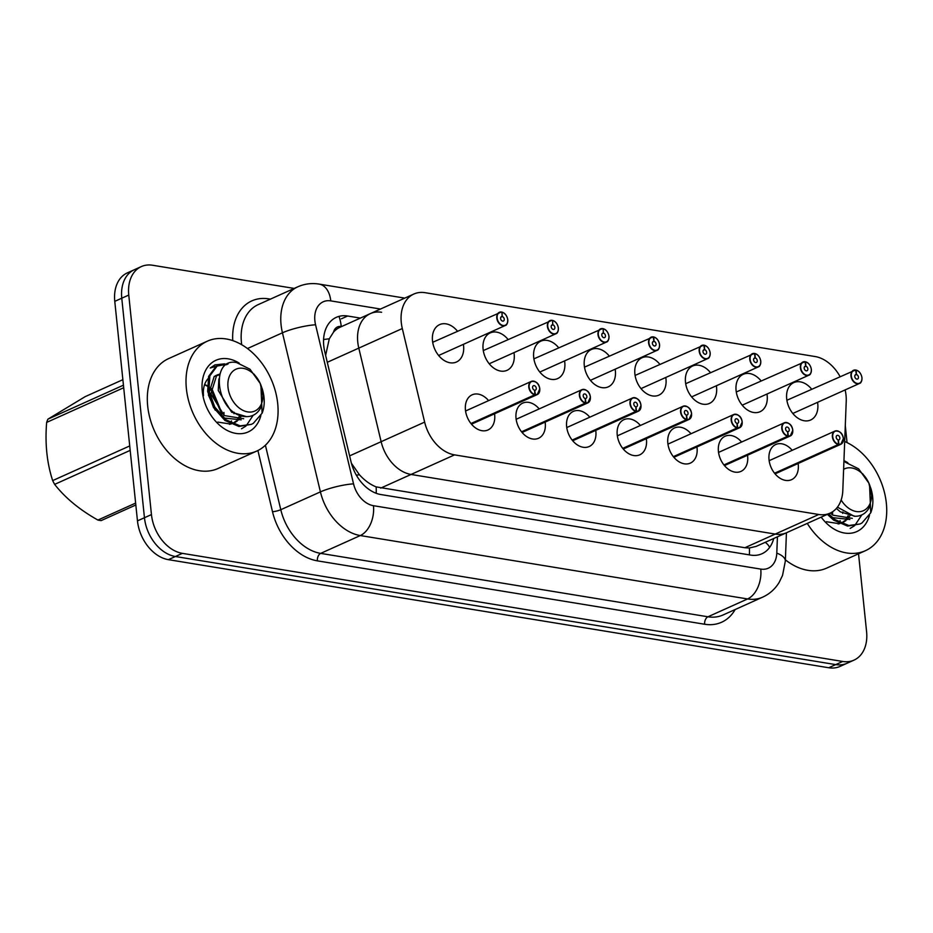 <?xml version="1.0" encoding="UTF-8"?>
<svg xmlns="http://www.w3.org/2000/svg" width="933" height="933" viewBox="0 0 933 933"><rect width="100%" height="100%" fill="white"/><g stroke="black" fill="none" stroke-linecap="round" stroke-linejoin="round"><path stroke-width="1.4" d="M341.56 326.562L341.245 326.503A12.047 8.525 65.8 0 0 333.548 332.113L329.279 338.819L325.629 355.391M381.62 312.275A36.142 25.564 65.8 0 0 370.331 313.616A36.142 25.564 65.8 0 0 358.797 348.114L381.131 441.694A36.142 25.564 65.8 0 0 411.045 474.454L775.241 534.073A36.142 25.564 65.8 0 0 786.531 532.731L830.043 513.15A36.142 25.564 65.8 0 0 842.802 490.56L846.231 401.202A36.142 25.564 65.8 0 0 846.033 395.312A36.142 25.564 65.8 0 0 845.146 389.912M333.548 332.113A36.142 25.564 -114.2 0 1 340.032 327.25L370.331 313.616A36.142 25.564 65.8 0 0 358.797 348.114L381.131 441.694A36.142 25.564 65.8 0 0 411.045 474.454L775.241 534.073A36.142 25.564 65.8 0 0 786.531 532.731L756.173 546.388L749.374 547.986L744.884 547.729L818.754 514.491A36.142 25.564 65.8 0 0 830.043 513.15M351.414 463.281L359.427 474.769C364.675 480.518 370.238 484.554 376.139 486.886L744.884 547.729M494.537 413.809A19.278 13.633 -114.2 0 1 494.665 414.788A19.278 13.633 -114.2 0 1 487.959 429.985A19.278 13.633 -114.2 0 1 465.439 410.007A19.278 13.633 -114.2 0 1 472.133 394.822A19.278 13.633 -114.2 0 1 488.6 400.619M545.14 422.089A19.278 13.633 -114.2 0 1 545.257 423.081A19.278 13.633 -114.2 0 1 538.551 438.265A19.278 13.633 -114.2 0 1 516.031 418.287A19.278 13.633 -114.2 0 1 522.737 403.103A19.278 13.633 -114.2 0 1 539.204 408.899M595.732 430.37A19.278 13.633 -114.2 0 1 595.86 431.361A19.278 13.633 -114.2 0 1 589.155 446.545A19.278 13.633 -114.2 0 1 566.634 426.579A19.278 13.633 -114.2 0 1 573.329 411.383A19.278 13.633 -114.2 0 1 589.796 417.191M646.336 438.65A19.278 13.633 -114.2 0 1 646.452 439.641A19.278 13.633 -114.2 0 1 639.746 454.826A19.278 13.633 -114.2 0 1 617.226 434.86A19.278 13.633 -114.2 0 1 623.932 419.663A19.278 13.633 -114.2 0 1 640.4 425.471M696.928 446.942A19.278 13.633 -114.2 0 1 697.056 447.922A19.278 13.633 -114.2 0 1 690.35 463.106A19.278 13.633 -114.2 0 1 667.83 443.14A19.278 13.633 -114.2 0 1 674.524 427.955A19.278 13.633 -114.2 0 1 690.991 433.752M747.531 455.222A19.278 13.633 -114.2 0 1 747.648 456.202A19.278 13.633 -114.2 0 1 740.954 471.398A19.278 13.633 -114.2 0 1 718.422 451.42A19.278 13.633 -114.2 0 1 725.128 436.236A19.278 13.633 -114.2 0 1 741.595 442.032M798.123 463.503A19.278 13.633 -114.2 0 1 798.251 464.494A19.278 13.633 -114.2 0 1 791.546 479.679A19.278 13.633 -114.2 0 1 769.025 459.701A19.278 13.633 -114.2 0 1 775.72 444.516A19.278 13.633 -114.2 0 1 792.199 450.312M463.374 344.347A20.503 14.496 -114.2 0 1 463.584 345.863A20.503 14.496 -114.2 0 1 456.447 362.016A20.503 14.496 -114.2 0 1 432.492 340.778A20.503 14.496 -114.2 0 1 439.618 324.614A20.503 14.496 -114.2 0 1 457.45 331.157M513.978 352.627A20.503 14.496 -114.2 0 1 514.176 354.143A20.503 14.496 -114.2 0 1 507.051 370.308A20.503 14.496 -114.2 0 1 483.084 349.059A20.503 14.496 -114.2 0 1 490.222 332.894A20.503 14.496 -114.2 0 1 508.042 339.437M564.57 360.908A20.503 14.496 -114.2 0 1 564.78 362.424A20.503 14.496 -114.2 0 1 557.642 378.588A20.503 14.496 -114.2 0 1 533.688 357.339A20.503 14.496 -114.2 0 1 540.813 341.186A20.503 14.496 -114.2 0 1 558.645 347.717M615.174 369.188A20.503 14.496 -114.2 0 1 615.372 370.716A20.503 14.496 -114.2 0 1 608.246 386.868A20.503 14.496 -114.2 0 1 584.291 365.619A20.503 14.496 -114.2 0 1 591.417 349.467A20.503 14.496 -114.2 0 1 609.237 356.009M665.777 377.468A20.503 14.496 -114.2 0 1 665.975 378.996A20.503 14.496 -114.2 0 1 658.85 395.149A20.503 14.496 -114.2 0 1 634.883 373.9A20.503 14.496 -114.2 0 1 642.009 357.747A20.503 14.496 -114.2 0 1 659.841 364.29M716.369 385.761A20.503 14.496 -114.2 0 1 716.567 387.277A20.503 14.496 -114.2 0 1 709.442 403.429A20.503 14.496 -114.2 0 1 685.487 382.192A20.503 14.496 -114.2 0 1 692.613 366.028A20.503 14.496 -114.2 0 1 710.433 372.57M766.973 394.041A20.503 14.496 -114.2 0 1 767.171 395.557A20.503 14.496 -114.2 0 1 760.045 411.721A20.503 14.496 -114.2 0 1 736.079 390.472A20.503 14.496 -114.2 0 1 743.216 374.308A20.503 14.496 -114.2 0 1 761.036 380.851M817.565 402.321A20.503 14.496 -114.2 0 1 817.775 403.837A20.503 14.496 -114.2 0 1 810.637 420.002A20.503 14.496 -114.2 0 1 786.682 398.753A20.503 14.496 -114.2 0 1 793.808 382.6A20.503 14.496 -114.2 0 1 811.628 389.131M839.957 376.396A36.142 25.564 65.8 0 0 815.092 356.534L425.133 292.694A36.142 25.564 65.8 0 0 413.844 294.035A36.142 25.564 65.8 0 0 402.31 328.533L424.643 422.113A36.142 25.564 65.8 0 0 454.558 454.872L818.754 514.491M858.535 553.794L866.582 631.641A36.142 25.564 -114.2 0 1 854.01 660.121A36.142 25.564 -114.2 0 1 842.721 661.462L182.39 553.362A36.142 25.564 -114.2 0 1 151.449 514.584L128.766 295.061L121.768 298.21A36.142 25.564 -114.2 0 1 134.34 269.73A36.142 25.564 -114.2 0 0 121.768 298.21L144.452 517.733L121.768 298.21L114.771 301.359A36.142 25.564 -114.2 0 1 127.343 272.879L141.326 266.581A36.142 25.564 -114.2 0 1 152.615 265.252L294.198 288.425M182.39 553.362L175.392 556.511A36.142 25.564 -114.2 0 1 144.452 517.733A36.142 25.564 -114.2 0 0 175.392 556.511L835.735 664.611L175.392 556.511L168.406 559.66A36.142 25.564 -114.2 0 1 137.466 520.871L114.771 301.359M854.01 660.121L847.024 663.27A36.142 25.564 -114.2 0 1 835.735 664.611A36.142 25.564 -114.2 0 0 847.024 663.27L840.027 666.419A36.142 25.564 -114.2 0 1 828.737 667.748L168.406 559.66M845.298 425.681L847.047 442.592M128.766 295.061A36.142 25.564 -114.2 0 1 141.326 266.581M360.371 318.095L347.612 316.007A36.142 25.564 65.8 0 0 336.323 317.337A36.142 25.564 65.8 0 0 324.789 351.846L351.03 461.8A36.142 25.564 65.8 0 0 380.944 494.56L750.692 555.088A36.142 25.564 65.8 0 0 761.981 553.747A36.142 25.564 65.8 0 0 773.714 538.504M861.94 377.795A7.231 5.108 -114.2 0 1 859.421 383.486A7.231 5.108 -114.2 0 1 850.978 375.999A7.231 5.108 -114.2 0 1 853.485 370.296A7.231 5.108 -114.2 0 1 855.514 370.004L855.701 370.156A6.986 4.945 65.8 0 0 851.316 375.952A6.986 4.945 65.8 0 0 857.299 383.451A6.986 4.945 65.8 0 0 861.905 377.69A6.986 4.945 65.8 0 0 856.156 370.238L856.459 374.553L855.013 375.194M856.459 374.553A2.414 1.703 -114.2 0 1 858.442 377.119A2.414 1.703 -114.2 0 1 857.602 379.02A2.414 1.703 -114.2 0 1 854.78 376.524A2.414 1.703 -114.2 0 1 855.619 374.623A2.414 1.703 -114.2 0 1 856.296 374.53L855.701 370.156M856.296 374.53L855.106 375.066M838.814 444.586L838.942 444.283A6.986 4.945 65.8 0 0 843.315 438.487A6.986 4.945 65.8 0 0 837.333 430.988A6.986 4.945 65.8 0 0 832.726 436.761A6.986 4.945 65.8 0 0 838.475 444.213L838.335 444.505A7.231 5.108 -114.2 0 1 832.388 436.796A7.231 5.108 -114.2 0 1 834.907 431.104A7.231 5.108 -114.2 0 1 842.534 435.594A7.231 5.108 -114.2 0 1 843.35 438.592A7.231 5.108 -114.2 0 1 840.831 444.283A7.231 5.108 -114.2 0 1 838.814 444.586L774.717 473.428M838.475 444.213L838.184 439.898A2.414 1.703 -114.2 0 1 836.201 437.32A2.414 1.703 -114.2 0 1 837.029 435.431A2.414 1.703 -114.2 0 1 839.852 437.927A2.414 1.703 -114.2 0 1 839.012 439.816A2.414 1.703 -114.2 0 1 838.335 439.921L838.942 444.283M838.335 444.505L774.542 473.218M811.337 369.503A7.231 5.108 -114.2 0 1 808.829 375.206A7.231 5.108 -114.2 0 1 800.374 367.719A7.231 5.108 -114.2 0 1 802.893 362.016A7.231 5.108 -114.2 0 1 804.911 361.712L805.097 361.876A6.986 4.945 65.8 0 0 800.712 367.672A6.986 4.945 65.8 0 0 806.695 375.171A6.986 4.945 65.8 0 0 811.313 369.41A6.986 4.945 65.8 0 0 805.564 361.957L805.855 366.272L804.421 366.914M805.855 366.272A2.414 1.703 -114.2 0 1 807.838 368.838A2.414 1.703 -114.2 0 1 806.998 370.739A2.414 1.703 -114.2 0 1 804.188 368.243A2.414 1.703 -114.2 0 1 805.027 366.342A2.414 1.703 -114.2 0 1 805.692 366.237L805.097 361.876M805.692 366.237L804.503 366.786M760.745 361.223A7.231 5.108 -114.2 0 1 758.226 366.926A7.231 5.108 -114.2 0 1 749.782 359.427A7.231 5.108 -114.2 0 1 752.29 353.735A7.231 5.108 -114.2 0 1 754.307 353.432L754.494 353.595A6.986 4.945 65.8 0 0 750.12 359.392A6.986 4.945 65.8 0 0 756.103 366.891A6.986 4.945 65.8 0 0 760.71 361.129A6.986 4.945 65.8 0 0 754.96 353.665L755.264 357.992L753.817 358.634M755.264 357.992A2.414 1.703 -114.2 0 1 757.246 360.558A2.414 1.703 -114.2 0 1 756.406 362.459A2.414 1.703 -114.2 0 1 753.584 359.963A2.414 1.703 -114.2 0 1 754.424 358.062A2.414 1.703 -114.2 0 1 755.1 357.957L754.494 353.595M755.1 357.957L753.899 358.494M710.141 352.942A7.231 5.108 -114.2 0 1 707.622 358.634A7.231 5.108 -114.2 0 1 699.179 351.146A7.231 5.108 -114.2 0 1 701.698 345.455A7.231 5.108 -114.2 0 1 703.715 345.152L703.902 345.315A6.986 4.945 65.8 0 0 699.517 351.111A6.986 4.945 65.8 0 0 705.5 358.61A6.986 4.945 65.8 0 0 710.118 352.837A6.986 4.945 65.8 0 0 704.368 345.385L704.66 349.7L703.225 350.353M704.66 349.7A2.414 1.703 -114.2 0 1 706.643 352.277A2.414 1.703 -114.2 0 1 705.803 354.178A2.414 1.703 -114.2 0 1 702.992 351.671A2.414 1.703 -114.2 0 1 703.832 349.782A2.414 1.703 -114.2 0 1 704.497 349.677L703.902 345.315M704.497 349.677L703.307 350.213M659.538 344.662A7.231 5.108 -114.2 0 1 657.03 350.353A7.231 5.108 -114.2 0 1 648.587 342.866A7.231 5.108 -114.2 0 1 651.094 337.175A7.231 5.108 -114.2 0 1 653.112 336.871L653.298 337.035A6.986 4.945 65.8 0 0 648.925 342.831A6.986 4.945 65.8 0 0 654.908 350.33A6.986 4.945 65.8 0 0 659.514 344.557A6.986 4.945 65.8 0 0 653.765 337.105L654.056 341.42L652.622 342.073M654.056 341.42A2.414 1.703 -114.2 0 1 656.051 343.997A2.414 1.703 -114.2 0 1 655.211 345.886A2.414 1.703 -114.2 0 1 652.389 343.391A2.414 1.703 -114.2 0 1 653.228 341.49A2.414 1.703 -114.2 0 1 653.905 341.396L653.298 337.035M653.905 341.396L652.703 341.933M788.222 436.306L788.338 436.003A6.986 4.945 65.8 0 0 792.723 430.206A6.986 4.945 65.8 0 0 786.741 422.707A6.986 4.945 65.8 0 0 782.122 428.469A6.986 4.945 65.8 0 0 787.884 435.933L787.744 436.224A7.231 5.108 -114.2 0 1 781.784 428.515A7.231 5.108 -114.2 0 1 784.303 422.812A7.231 5.108 -114.2 0 1 791.93 427.314A7.231 5.108 -114.2 0 1 792.747 430.311A7.231 5.108 -114.2 0 1 790.239 436.003A7.231 5.108 -114.2 0 1 788.222 436.306L724.113 465.147M787.884 435.933L787.58 431.617A2.414 1.703 -114.2 0 1 785.598 429.04A2.414 1.703 -114.2 0 1 786.437 427.139A2.414 1.703 -114.2 0 1 789.248 429.635A2.414 1.703 -114.2 0 1 788.408 431.536A2.414 1.703 -114.2 0 1 787.744 431.641L788.338 436.003M787.744 436.224L723.938 464.937M737.618 428.025L737.746 427.722A6.986 4.945 65.8 0 0 742.12 421.926A6.986 4.945 65.8 0 0 736.137 414.427A6.986 4.945 65.8 0 0 731.53 420.188A6.986 4.945 65.8 0 0 737.28 427.641L737.14 427.944A7.231 5.108 -114.2 0 1 731.192 420.235A7.231 5.108 -114.2 0 1 733.7 414.532A7.231 5.108 -114.2 0 1 741.338 419.034A7.231 5.108 -114.2 0 1 742.155 422.031A7.231 5.108 -114.2 0 1 739.636 427.722A7.231 5.108 -114.2 0 1 737.618 428.025L673.521 456.867M737.28 427.641L736.988 423.325A2.414 1.703 -114.2 0 1 735.006 420.76A2.414 1.703 -114.2 0 1 735.834 418.859A2.414 1.703 -114.2 0 1 738.656 421.354A2.414 1.703 -114.2 0 1 737.816 423.255A2.414 1.703 -114.2 0 1 737.14 423.36L737.746 427.722M737.14 427.944L673.346 456.645M687.015 419.733L687.143 419.442A6.986 4.945 65.8 0 0 691.528 413.646A6.986 4.945 65.8 0 0 685.545 406.147A6.986 4.945 65.8 0 0 680.927 411.908A6.986 4.945 65.8 0 0 686.676 419.36L686.548 419.663A7.231 5.108 -114.2 0 1 680.589 411.943A7.231 5.108 -114.2 0 1 683.108 406.252A7.231 5.108 -114.2 0 1 690.735 410.753A7.231 5.108 -114.2 0 1 691.551 413.739A7.231 5.108 -114.2 0 1 689.044 419.442A7.231 5.108 -114.2 0 1 687.015 419.733L622.917 448.586M686.676 419.36L686.385 415.045A2.414 1.703 -114.2 0 1 684.402 412.479A2.414 1.703 -114.2 0 1 685.242 410.578A2.414 1.703 -114.2 0 1 688.053 413.074A2.414 1.703 -114.2 0 1 687.213 414.975A2.414 1.703 -114.2 0 1 686.548 415.068L687.143 419.442M686.548 419.663L622.743 448.365M844.692 441.519A60.248 42.603 -114.2 0 1 886.35 503.237A60.248 42.603 -114.2 0 1 865.404 550.703A60.248 42.603 -114.2 0 1 807.267 523.401M838.184 524.019L838.685 523.285M839.234 522.375L840.155 520.567M832.586 514.934L832.586 512.077M869.498 515.214A39.291 27.78 -114.2 0 1 821.18 517.139M843.957 460.68A39.291 27.78 -114.2 0 1 847.817 462.733M865.404 550.703L826.708 568.104A60.248 42.603 -114.2 0 1 785.388 559.835M186.378 388.653A60.248 42.603 -114.2 0 1 207.324 341.186A60.248 42.603 -114.2 0 1 277.707 403.604A60.248 42.603 -114.2 0 1 256.762 451.071A60.248 42.603 -114.2 0 1 186.378 388.653M256.762 451.071L218.077 468.483A60.248 42.603 -114.2 0 1 147.682 406.065A60.248 42.603 -114.2 0 1 168.628 358.599L207.324 341.186M229.541 424.387L230.043 423.652M230.591 422.742L231.512 420.935M223.955 415.302L223.943 412.444M221.459 413.226L210.485 388.734L208.502 387.067M207.219 386.134L204.584 384.618M260.855 415.582A39.291 27.78 -114.2 0 1 229.693 431.606A39.291 27.78 -114.2 0 1 202.263 391.254A39.291 27.78 -114.2 0 1 239.175 363.1M228.13 363.928L215.033 364.826L210.228 367.999L216.689 366.156M203.487 395.744C202.881 388.816 204.245 383.3 207.593 379.206A27.244 19.255 -114.2 0 1 207.954 378.751M224.456 363.858L214.87 364.908M828.621 513.791L834.802 519.529L848.82 525.524L860.028 523.973L861.964 522.97L870.734 512.823L869.544 484.717M827.384 514.351L833.566 520.078L847.584 526.084L860.028 523.973M843.619 469.334A22.952 16.234 -114.2 0 1 851.794 467.969A22.952 16.234 -114.2 0 1 868.845 483.084L871.002 488.822A33.67 23.803 -114.2 0 1 870.734 512.823M850.161 528.405L854.231 525.932M854.78 525.489L861.835 514.888M868.191 481.708L862.663 473.731L868.845 483.084A22.952 16.234 -114.2 0 1 856.296 511.529A22.952 16.234 -114.2 0 1 841.146 500.006M845.356 462.255L858.593 468.809L868.845 483.084L871.877 496.309L869.148 507.82C865.754 513.733 860.774 516.544 854.208 516.252L837.437 507.167M842.651 513.372L842.896 511.995M826.463 521.734L839.642 523.751M842.452 522.795L845.916 520.637M846.966 519.693L850.115 515.529M830.3 513.033L832.912 515.179L852.319 518.363M830.871 513.547L830.86 512.753M841.193 523.296L844.505 520.801M845.496 519.728L848.132 515.704M832.458 517.617L849.846 519.471M836.388 508.438L840.318 511.844L855.129 516.287M135.821 504.998L101.149 520.591A65.065 46.009 -114.2 0 1 99.539 520.369A65.065 46.009 -114.2 0 1 97.918 520.066L135.623 503.097M130.177 450.382L54.639 484.379C65.24 497.919 79.667 509.815 97.918 520.066M54.639 484.379A65.065 46.009 -114.2 0 1 52.668 480.6L129.71 445.939M123.704 387.731L46.65 422.404C44.901 443.548 46.907 462.943 52.668 480.6M46.65 422.404A65.065 46.009 -114.2 0 1 47.91 419.162L123.436 385.177M122.864 379.684L85.16 396.653L47.91 419.162M227.839 364.08L217.144 366.051L209.843 375.836L208.899 390.88L214.788 407.045L226.159 419.897L240.178 425.891L251.397 424.34L253.321 423.337L262.103 413.191L260.902 385.096M226.801 364.663L218.217 365.444M218.823 365.153L215.92 366.599L208.607 376.396L207.662 391.44L213.552 407.604L224.923 420.456L238.941 426.451L251.397 424.34M259.549 382.075L254.033 374.098L260.202 383.451A22.952 16.234 -114.2 0 1 247.653 411.896A22.952 16.234 -114.2 0 1 228.002 387.265A22.952 16.234 -114.2 0 1 243.151 368.337A22.952 16.234 -114.2 0 1 260.202 383.451L262.36 389.189A33.67 23.803 -114.2 0 1 262.103 413.191M241.519 428.772L245.589 426.299M246.137 425.856L253.193 415.255M245.566 416.619C215.721 414.998 209.377 356.581 236.714 362.622L249.951 369.176L260.214 383.451L263.234 396.677L260.505 408.188C257.111 414.1 252.132 416.911 245.566 416.619M234.008 413.739L234.253 412.363M217.821 422.101L230.999 424.118M233.81 423.162L237.274 421.005M238.323 420.06L241.472 415.896M219.908 373.981L216.678 375.311L210.858 393.854L224.27 415.547L243.676 418.73M222.229 413.914L212.071 389.189L208.467 386.379M207.208 385.644L204.619 384.501M232.55 423.664L235.862 421.168M236.865 420.095L239.501 416.071M219.663 374.833L214.205 376.419L208.386 394.962L215.22 410.205M223.815 417.996L241.204 419.838M218.882 378.926L218.252 390.519L231.676 412.223L246.487 416.654M608.946 336.381A7.231 5.108 -114.2 0 1 606.427 342.073A7.231 5.108 -114.2 0 1 597.983 334.585A7.231 5.108 -114.2 0 1 600.502 328.882A7.231 5.108 -114.2 0 1 602.52 328.591L602.706 328.743A6.986 4.945 65.8 0 0 598.321 334.539A6.986 4.945 65.8 0 0 604.304 342.038A6.986 4.945 65.8 0 0 608.922 336.277A6.986 4.945 65.8 0 0 603.161 328.824L603.464 333.139L602.018 333.781M603.464 333.139A2.414 1.703 -114.2 0 1 605.447 335.705A2.414 1.703 -114.2 0 1 604.607 337.606A2.414 1.703 -114.2 0 1 601.797 335.11A2.414 1.703 -114.2 0 1 602.636 333.209A2.414 1.703 -114.2 0 1 603.301 333.116L603.161 328.824M603.301 333.116L602.112 333.652M558.342 328.089A7.231 5.108 -114.2 0 1 555.835 333.792A7.231 5.108 -114.2 0 1 547.391 326.305A7.231 5.108 -114.2 0 1 549.899 320.602A7.231 5.108 -114.2 0 1 551.916 320.311L552.103 320.462A6.986 4.945 65.8 0 0 547.729 326.258A6.986 4.945 65.8 0 0 553.712 333.757A6.986 4.945 65.8 0 0 558.319 327.996A6.986 4.945 65.8 0 0 552.569 320.544L552.861 324.859L551.426 325.5M552.861 324.859A2.414 1.703 -114.2 0 1 554.843 327.425A2.414 1.703 -114.2 0 1 554.015 329.326A2.414 1.703 -114.2 0 1 551.193 326.83A2.414 1.703 -114.2 0 1 552.033 324.929A2.414 1.703 -114.2 0 1 552.709 324.836L552.569 320.544M552.709 324.836L551.508 325.372M507.75 319.809A7.231 5.108 -114.2 0 1 505.231 325.512A7.231 5.108 -114.2 0 1 496.788 318.013A7.231 5.108 -114.2 0 1 499.307 312.322A7.231 5.108 -114.2 0 1 501.324 312.019L501.511 312.182A6.986 4.945 65.8 0 0 497.126 317.978A6.986 4.945 65.8 0 0 503.109 325.477A6.986 4.945 65.8 0 0 507.715 319.716A6.986 4.945 65.8 0 0 501.966 312.263L502.269 316.579L500.823 317.22M502.269 316.579A2.414 1.703 -114.2 0 1 504.252 319.144A2.414 1.703 -114.2 0 1 503.412 321.045A2.414 1.703 -114.2 0 1 500.601 318.55A2.414 1.703 -114.2 0 1 501.429 316.649A2.414 1.703 -114.2 0 1 502.106 316.544L501.966 312.263M502.106 316.544L500.916 317.08M636.423 411.453L636.551 411.161A6.986 4.945 65.8 0 0 640.924 405.365A6.986 4.945 65.8 0 0 634.941 397.866A6.986 4.945 65.8 0 0 630.335 403.627A6.986 4.945 65.8 0 0 636.084 411.08L635.944 411.371A7.231 5.108 -114.2 0 1 629.997 403.662A7.231 5.108 -114.2 0 1 632.504 397.971A7.231 5.108 -114.2 0 1 640.131 402.461A7.231 5.108 -114.2 0 1 640.959 405.458A7.231 5.108 -114.2 0 1 638.44 411.15A7.231 5.108 -114.2 0 1 636.423 411.453L572.314 440.294M636.084 411.08L635.781 406.765A2.414 1.703 -114.2 0 1 633.799 404.199A2.414 1.703 -114.2 0 1 634.638 402.298A2.414 1.703 -114.2 0 1 637.461 404.794A2.414 1.703 -114.2 0 1 636.621 406.695A2.414 1.703 -114.2 0 1 635.944 406.788L636.551 411.161M635.944 411.371L572.151 440.084M585.819 403.173L585.947 402.869A6.986 4.945 65.8 0 0 590.332 397.073A6.986 4.945 65.8 0 0 584.35 389.574A6.986 4.945 65.8 0 0 579.731 395.347A6.986 4.945 65.8 0 0 585.481 402.799L585.341 403.091A7.231 5.108 -114.2 0 1 579.393 395.382A7.231 5.108 -114.2 0 1 581.912 389.691A7.231 5.108 -114.2 0 1 589.539 394.181A7.231 5.108 -114.2 0 1 590.356 397.178A7.231 5.108 -114.2 0 1 587.848 402.869A7.231 5.108 -114.2 0 1 585.819 403.173L521.722 432.014M585.481 402.799L585.189 398.484A2.414 1.703 -114.2 0 1 583.207 395.907A2.414 1.703 -114.2 0 1 584.046 394.018A2.414 1.703 -114.2 0 1 586.857 396.513A2.414 1.703 -114.2 0 1 586.017 398.403A2.414 1.703 -114.2 0 1 585.353 398.508L585.947 402.869M585.341 403.091L521.547 431.804M535.227 394.892L535.344 394.589A6.986 4.945 65.8 0 0 539.729 388.793A6.986 4.945 65.8 0 0 533.746 381.294A6.986 4.945 65.8 0 0 529.139 387.055A6.986 4.945 65.8 0 0 534.889 394.519L534.749 394.811A7.231 5.108 -114.2 0 1 528.801 387.102A7.231 5.108 -114.2 0 1 531.309 381.41A7.231 5.108 -114.2 0 1 538.936 385.9A7.231 5.108 -114.2 0 1 539.764 388.898A7.231 5.108 -114.2 0 1 537.245 394.589A7.231 5.108 -114.2 0 1 535.227 394.892L471.118 423.734M534.889 394.519L534.586 390.204A2.414 1.703 -114.2 0 1 532.603 387.627A2.414 1.703 -114.2 0 1 533.443 385.726A2.414 1.703 -114.2 0 1 536.265 388.221A2.414 1.703 -114.2 0 1 535.425 390.122A2.414 1.703 -114.2 0 1 534.749 390.227L535.344 394.589M534.749 394.811L470.955 423.524M323.564 339.554A36.142 6.659 -13.4 0 1 329.279 338.819M341.245 326.503A36.142 23.15 -80.7 0 0 338.994 316.38M327.285 362.296L402.31 328.533M356.348 475.189A36.142 6.659 -13.4 0 1 359.427 474.769M349.618 455.875L424.643 422.113M380.699 488.111L454.558 454.872M376.174 493.277A36.142 23.15 -80.7 0 0 376.139 486.886M749.386 554.867A36.142 23.15 -80.7 0 0 749.374 547.986M765.223 542.318A36.142 14.695 2.2 0 1 769.597 547.473M828.737 667.748L842.721 661.462M137.466 520.871L151.449 514.584M380.524 309.033L330.772 300.881A24.095 17.039 65.8 0 0 314.876 320.765A24.095 17.039 65.8 0 0 315.564 324.777L353.537 483.854A24.095 17.039 65.8 0 0 373.468 505.698L760.757 569.095A24.095 17.039 65.8 0 0 776.792 553.141L777.422 536.825M760.757 569.095A24.095 15.429 99.3 0 1 747.59 598.951L707.96 616.783A48.201 34.078 65.8 0 0 723.005 614.999L762.634 597.167A48.201 34.078 -114.2 0 1 747.59 598.951L360.301 535.554A48.201 34.078 -114.2 0 1 320.416 491.878L282.442 332.801A48.201 34.078 -114.2 0 1 281.066 324.766A48.201 34.078 -114.2 0 1 297.825 286.793L258.196 304.625A48.201 34.078 65.8 0 0 241.449 342.598A48.201 34.078 65.8 0 0 241.705 344.72M247.455 348.545L282.442 332.801A24.095 4.443 -13.4 0 1 315.564 324.777M232.749 340.627A54.219 38.335 -114.2 0 1 268.774 298.875L270.395 299.143M735.146 609.541A54.219 38.335 -114.2 0 1 704.66 624.247L317.383 560.85A54.219 38.335 -114.2 0 1 272.506 511.716L257.905 450.522M353.537 483.854A24.095 4.443 -13.4 0 0 320.416 491.878L280.786 509.71A48.201 34.078 65.8 0 0 320.672 553.386L707.96 616.783A6.03 3.86 -80.7 0 0 704.66 624.247M265.404 445.228L280.786 509.71A6.03 1.108 166.6 0 1 272.506 511.716M373.468 505.698A24.095 15.429 99.3 0 1 360.301 535.554L320.672 553.386A6.03 3.86 -80.7 0 0 317.383 560.85M268.774 298.875A6.03 3.86 -80.7 0 0 268.926 299.796M776.792 553.141A24.095 9.796 2.2 0 1 785.341 561.06L786.426 532.778M404.77 298.117L319.133 284.099A24.095 15.429 99.3 0 1 330.772 300.881M341.396 318.806L347.612 316.007M856.109 370.109A7.231 5.108 -114.2 0 1 861.112 374.798A7.231 5.108 -114.2 0 1 861.929 377.69M805.517 361.829A7.231 5.108 -114.2 0 1 810.52 366.517A7.231 5.108 -114.2 0 1 811.325 369.41M754.914 353.537A7.231 5.108 -114.2 0 1 759.917 358.225A7.231 5.108 -114.2 0 1 760.733 361.129M704.322 345.257A7.231 5.108 -114.2 0 1 709.325 349.945A7.231 5.108 -114.2 0 1 710.13 352.849M653.718 336.976A7.231 5.108 -114.2 0 1 658.721 341.665A7.231 5.108 -114.2 0 1 659.538 344.569M603.126 328.696A7.231 5.108 -114.2 0 1 608.129 333.384A7.231 5.108 -114.2 0 1 608.934 336.277M552.523 320.416A7.231 5.108 -114.2 0 1 557.526 325.104A7.231 5.108 -114.2 0 1 558.331 327.996M501.919 312.135A7.231 5.108 -114.2 0 1 506.934 316.812A7.231 5.108 -114.2 0 1 507.739 319.716M370.331 313.616L413.844 294.035M762.634 597.167C769.62 593.959 775.136 589.026 779.183 582.367L782.542 575.393L785.341 561.06M319.133 284.099C311.715 282.909 304.613 283.807 297.825 286.793M786.881 400.269L855.561 369.993M792.817 413.459L859.421 383.486C860.972 383.218 861.824 381.305 861.999 377.737C861.089 373.468 859.106 370.902 856.051 370.074M775.078 473.871L840.831 444.283L843.409 438.533C842.662 433.204 839.828 430.719 834.907 431.104L769.142 460.692M736.289 391.988L804.969 361.712M742.213 405.179L808.829 375.206C810.369 374.938 811.232 373.013 811.395 369.456C810.497 365.176 808.514 362.622 805.459 361.782M685.685 383.708L754.365 353.42M691.621 396.898L758.226 366.926C759.777 366.657 760.628 364.733 760.792 361.176C759.894 356.896 757.911 354.342 754.855 353.502M635.093 375.428L703.774 345.14M641.018 388.606L707.622 358.634C709.173 358.365 710.036 356.453 710.2 352.884C709.302 348.615 707.319 346.061 704.263 345.222M584.49 367.147L653.17 336.86M590.426 380.326L657.03 350.353C658.581 350.085 659.433 348.172 659.596 344.604C658.698 340.335 656.715 337.781 653.66 336.941M724.475 465.59L790.239 436.003L792.805 430.253C792.059 424.923 789.225 422.439 784.303 422.812L718.55 452.412M673.883 457.31L739.636 427.722L742.213 421.973C741.455 416.631 738.621 414.159 733.7 414.532L667.946 444.12M623.279 449.03L689.044 419.442L691.61 413.692C690.863 408.351 688.029 405.878 683.108 406.252L617.354 435.839M217.914 374.658L215.441 375.766M533.886 358.855L602.578 328.579M539.822 372.045L606.427 342.073C607.978 341.805 608.841 339.892 609.004 336.323C608.094 332.055 606.123 329.489 603.068 328.661M483.294 350.575L551.974 320.299M489.23 363.765L555.835 333.792C557.386 333.524 558.237 331.612 558.4 328.043C557.502 323.763 555.52 321.209 552.464 320.369M432.69 342.294L501.383 312.007M438.627 355.485L505.231 325.512C506.782 325.244 507.645 323.319 507.809 319.762C506.899 315.482 504.928 312.928 501.861 312.089M572.687 440.749L638.44 411.15L641.006 405.4C640.26 400.07 637.426 397.598 632.504 397.971L566.751 427.559M522.083 432.457L587.848 402.869L590.414 397.12C589.668 391.79 586.834 389.306 581.912 389.691L516.159 419.279M471.492 424.177L537.245 394.589L539.81 388.839C539.064 383.51 536.23 381.026 531.309 381.41L465.555 410.998"/></g></svg>
